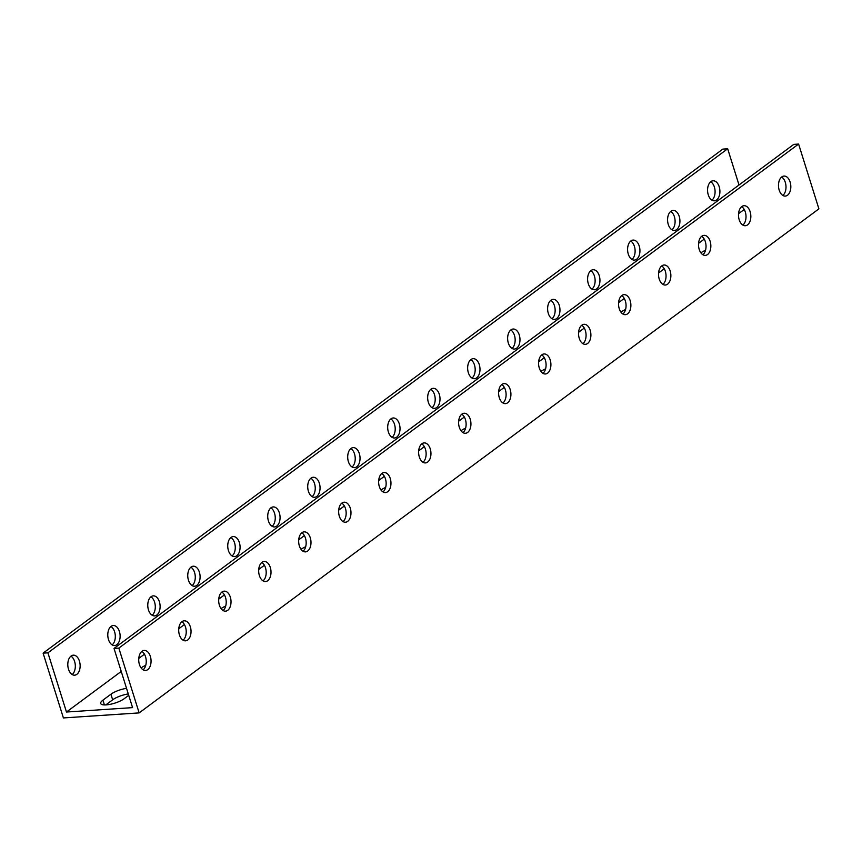 <?xml version="1.0" encoding="UTF-8"?>
<svg xmlns="http://www.w3.org/2000/svg" width="862" height="862" viewBox="0 0 862 862"><rect width="100%" height="100%" fill="white"/><g stroke="black" fill="none" stroke-linecap="round" stroke-linejoin="round"><path stroke-width="1.29" d="M798.6 144.062L793.773 144.385L114.021 648.418L132.576 707.627L66.471 712.023L47.916 652.825L727.679 148.781L722.852 149.104L43.1 653.137L63.4 717.938L139.148 712.896L818.9 208.863L798.6 144.062L118.837 648.105L139.148 712.896M128.276 693.932A13.458 3.901 -17.4 0 0 112.663 699.815L105.789 704.911M147.758 669.623A10.032 6.153 -93.8 0 1 145.549 670.464A10.032 6.153 -93.8 0 1 138.75 660.863A10.032 6.153 -93.8 0 1 144.223 650.444A10.032 6.153 -93.8 0 1 150.796 658.191A10.032 6.153 -93.8 0 1 147.758 669.623M187.744 639.97A10.032 6.153 -93.8 0 1 185.535 640.822A10.032 6.153 -93.8 0 1 178.736 631.221A10.032 6.153 -93.8 0 1 184.209 620.802A10.032 6.153 -93.8 0 1 190.771 628.538A10.032 6.153 -93.8 0 1 187.744 639.97M227.73 610.318A10.032 6.153 -93.8 0 1 225.521 611.169A10.032 6.153 -93.8 0 1 218.722 601.568A10.032 6.153 -93.8 0 1 224.195 591.149A10.032 6.153 -93.8 0 1 230.757 598.885A10.032 6.153 -93.8 0 1 227.73 610.318M267.716 580.676A10.032 6.153 -93.8 0 1 265.507 581.516A10.032 6.153 -93.8 0 1 258.708 571.915A10.032 6.153 -93.8 0 1 264.181 561.496A10.032 6.153 -93.8 0 1 270.743 569.243A10.032 6.153 -93.8 0 1 267.716 580.676M307.702 551.023A10.032 6.153 -93.8 0 1 305.493 551.874A10.032 6.153 -93.8 0 1 298.694 542.273A10.032 6.153 -93.8 0 1 304.167 531.854A10.032 6.153 -93.8 0 1 310.729 539.59A10.032 6.153 -93.8 0 1 307.702 551.023M347.688 521.37A10.032 6.153 -93.8 0 1 345.479 522.221A10.032 6.153 -93.8 0 1 338.68 512.621A10.032 6.153 -93.8 0 1 344.153 502.201A10.032 6.153 -93.8 0 1 350.715 509.938A10.032 6.153 -93.8 0 1 347.688 521.37M387.674 491.728A10.032 6.153 -93.8 0 1 385.465 492.568A10.032 6.153 -93.8 0 1 378.666 482.968A10.032 6.153 -93.8 0 1 384.129 472.548A10.032 6.153 -93.8 0 1 390.702 480.296A10.032 6.153 -93.8 0 1 387.674 491.728M427.66 462.075A10.032 6.153 -93.8 0 1 425.451 462.926A10.032 6.153 -93.8 0 1 418.652 453.326A10.032 6.153 -93.8 0 1 424.115 442.906A10.032 6.153 -93.8 0 1 430.688 450.643A10.032 6.153 -93.8 0 1 427.66 462.075M467.646 432.422A10.032 6.153 -93.8 0 1 465.437 433.274A10.032 6.153 -93.8 0 1 458.638 423.673A10.032 6.153 -93.8 0 1 464.101 413.254A10.032 6.153 -93.8 0 1 470.674 420.99A10.032 6.153 -93.8 0 1 467.646 432.422M507.632 402.78A10.032 6.153 -93.8 0 1 505.423 403.621A10.032 6.153 -93.8 0 1 498.624 394.02A10.032 6.153 -93.8 0 1 504.087 383.601A10.032 6.153 -93.8 0 1 510.66 391.348A10.032 6.153 -93.8 0 1 507.632 402.78M547.618 373.127A10.032 6.153 -93.8 0 1 545.409 373.979A10.032 6.153 -93.8 0 1 538.61 364.378A10.032 6.153 -93.8 0 1 544.073 353.959A10.032 6.153 -93.8 0 1 550.646 361.695A10.032 6.153 -93.8 0 1 547.618 373.127M587.604 343.475A10.032 6.153 -93.8 0 1 585.395 344.326A10.032 6.153 -93.8 0 1 578.596 334.725A10.032 6.153 -93.8 0 1 584.059 324.306A10.032 6.153 -93.8 0 1 590.632 332.042A10.032 6.153 -93.8 0 1 587.604 343.475M627.59 313.833A10.032 6.153 -93.8 0 1 625.381 314.673A10.032 6.153 -93.8 0 1 618.582 305.073A10.032 6.153 -93.8 0 1 624.045 294.653A10.032 6.153 -93.8 0 1 630.618 302.4A10.032 6.153 -93.8 0 1 627.59 313.833M667.576 284.18A10.032 6.153 -93.8 0 1 665.367 285.031A10.032 6.153 -93.8 0 1 658.557 275.431A10.032 6.153 -93.8 0 1 664.031 265.011A10.032 6.153 -93.8 0 1 670.604 272.748A10.032 6.153 -93.8 0 1 667.576 284.18M707.551 254.527A10.032 6.153 -93.8 0 1 705.353 255.378A10.032 6.153 -93.8 0 1 698.543 245.778A10.032 6.153 -93.8 0 1 704.017 235.358A10.032 6.153 -93.8 0 1 710.59 243.095A10.032 6.153 -93.8 0 1 707.551 254.527M747.537 224.885A10.032 6.153 -93.8 0 1 745.339 225.725A10.032 6.153 -93.8 0 1 738.529 216.125A10.032 6.153 -93.8 0 1 744.003 205.706A10.032 6.153 -93.8 0 1 750.576 213.453A10.032 6.153 -93.8 0 1 747.537 224.885M787.523 195.232A10.032 6.153 -93.8 0 1 785.325 196.083A10.032 6.153 -93.8 0 1 778.515 186.483A10.032 6.153 -93.8 0 1 783.989 176.063A10.032 6.153 -93.8 0 1 790.562 183.8A10.032 6.153 -93.8 0 1 787.523 195.232M711.937 200.156A10.032 6.153 86.2 0 0 715.051 190.707A10.032 6.153 86.2 0 0 710.719 181.742M671.951 229.809A10.032 6.153 86.2 0 0 675.065 220.349A10.032 6.153 86.2 0 0 670.733 211.395M631.965 259.451A10.032 6.153 86.2 0 0 635.078 250.002A10.032 6.153 86.2 0 0 630.747 241.048M591.978 289.104A10.032 6.153 86.2 0 0 595.092 279.654A10.032 6.153 86.2 0 0 590.761 270.69M551.992 318.757A10.032 6.153 86.2 0 0 555.106 309.296A10.032 6.153 86.2 0 0 550.775 300.342M512.017 348.399A10.032 6.153 86.2 0 0 515.12 338.949A10.032 6.153 86.2 0 0 510.789 329.995M472.031 378.052A10.032 6.153 86.2 0 0 475.145 368.602A10.032 6.153 86.2 0 0 470.803 359.637M432.045 407.704A10.032 6.153 86.2 0 0 435.159 398.244A10.032 6.153 86.2 0 0 430.817 389.29M392.059 437.346A10.032 6.153 86.2 0 0 395.173 427.897A10.032 6.153 86.2 0 0 390.831 418.943M352.073 466.999A10.032 6.153 86.2 0 0 355.187 457.55A10.032 6.153 86.2 0 0 350.845 448.585M312.087 496.652A10.032 6.153 86.2 0 0 315.201 487.192A10.032 6.153 86.2 0 0 310.859 478.238M272.101 526.294A10.032 6.153 86.2 0 0 275.215 516.844A10.032 6.153 86.2 0 0 270.873 507.89M232.115 555.947A10.032 6.153 86.2 0 0 235.229 546.497A10.032 6.153 86.2 0 0 230.887 537.532M192.129 585.6A10.032 6.153 86.2 0 0 195.243 576.139A10.032 6.153 86.2 0 0 190.901 567.185M152.143 615.242A10.032 6.153 86.2 0 0 155.257 605.792A10.032 6.153 86.2 0 0 150.915 596.838M112.157 644.895A10.032 6.153 86.2 0 0 115.271 635.445A10.032 6.153 86.2 0 0 110.929 626.48M72.171 674.547A10.032 6.153 86.2 0 0 75.285 665.087A10.032 6.153 86.2 0 0 70.943 656.133M782.858 195.437A10.032 6.153 86.2 0 0 785.972 185.987A10.032 6.153 86.2 0 0 781.629 177.022M742.872 225.079A10.032 6.153 86.2 0 0 745.986 215.629A10.032 6.153 86.2 0 0 741.643 206.675M702.886 254.732A10.032 6.153 86.2 0 0 706 245.282A10.032 6.153 86.2 0 0 701.657 236.328M662.9 284.385A10.032 6.153 86.2 0 0 666.014 274.935A10.032 6.153 86.2 0 0 661.671 265.97M622.914 314.027A10.032 6.153 86.2 0 0 626.027 304.577A10.032 6.153 86.2 0 0 621.685 295.623M582.927 343.679A10.032 6.153 86.2 0 0 586.041 334.23A10.032 6.153 86.2 0 0 581.71 325.276M542.941 373.332A10.032 6.153 86.2 0 0 546.055 363.883A10.032 6.153 86.2 0 0 541.724 354.918M502.955 402.985A10.032 6.153 86.2 0 0 506.069 393.525A10.032 6.153 86.2 0 0 501.738 384.571M462.969 432.627A10.032 6.153 86.2 0 0 466.083 423.177A10.032 6.153 86.2 0 0 461.752 414.223M422.983 462.28A10.032 6.153 86.2 0 0 426.097 452.83A10.032 6.153 86.2 0 0 421.766 443.865M382.997 491.933A10.032 6.153 86.2 0 0 386.111 482.472A10.032 6.153 86.2 0 0 381.78 473.518M343.011 521.575A10.032 6.153 86.2 0 0 346.125 512.125A10.032 6.153 86.2 0 0 341.794 503.171M303.025 551.227A10.032 6.153 86.2 0 0 306.139 541.778A10.032 6.153 86.2 0 0 301.808 532.813M263.05 580.88A10.032 6.153 86.2 0 0 266.153 571.42A10.032 6.153 86.2 0 0 261.822 562.466M223.064 610.522A10.032 6.153 86.2 0 0 226.178 601.073A10.032 6.153 86.2 0 0 221.836 592.119M183.078 640.175A10.032 6.153 86.2 0 0 186.192 630.725A10.032 6.153 86.2 0 0 181.85 621.761M143.092 669.828A10.032 6.153 86.2 0 0 146.206 660.367A10.032 6.153 86.2 0 0 141.864 651.413M66.471 712.023L121.23 671.433M138.771 658.417L144.45 654.215M178.757 628.775L184.436 624.562M218.743 599.122L224.411 594.92M258.729 569.47L264.397 565.267M298.715 539.827L304.383 535.614M338.701 510.175L344.369 505.972M378.687 480.522L384.355 476.32M418.673 450.88L424.341 446.667M458.659 421.227L464.327 417.025M498.645 391.574L504.313 387.372M538.631 361.932L544.299 357.719M578.617 332.279L584.285 328.077M618.604 302.627L624.271 298.424M658.59 272.985L664.257 268.772M698.576 243.332L704.243 239.13M738.551 213.679L744.229 209.477M128.718 695.343L124.128 698.748A13.458 3.901 162.6 0 1 110.239 704.319A13.458 3.901 162.6 0 1 100.682 703.478A13.458 3.901 162.6 0 1 102.912 700.159L110.907 694.222A13.458 3.901 162.6 0 1 126.531 688.339M700.892 252.846A13.458 3.901 162.6 0 1 705.547 250.228M620.931 312.141A13.458 3.901 162.6 0 1 625.575 309.523M540.959 371.447A13.458 3.901 162.6 0 1 545.603 368.817M460.987 430.741A13.458 3.901 162.6 0 1 465.631 428.123M381.015 490.036A13.458 3.901 162.6 0 1 385.659 487.418M301.043 549.342A13.458 3.901 162.6 0 1 305.687 546.723M221.071 608.637A13.458 3.901 162.6 0 1 225.715 606.018M141.099 667.931A13.458 3.901 162.6 0 1 145.743 665.313M727.679 148.781L739.025 184.985M71.093 656.014A10.032 6.153 -93.8 0 1 73.302 655.163A10.032 6.153 -93.8 0 1 80.101 664.764A10.032 6.153 -93.8 0 1 74.638 675.183A10.032 6.153 -93.8 0 1 68.066 667.447A10.032 6.153 -93.8 0 1 71.093 656.014M111.079 626.362A10.032 6.153 -93.8 0 1 113.288 625.521A10.032 6.153 -93.8 0 1 120.087 635.122A10.032 6.153 -93.8 0 1 114.624 645.541A10.032 6.153 -93.8 0 1 108.052 637.794A10.032 6.153 -93.8 0 1 111.079 626.362M151.065 596.719A10.032 6.153 -93.8 0 1 153.274 595.868A10.032 6.153 -93.8 0 1 160.073 605.469A10.032 6.153 -93.8 0 1 154.61 615.888A10.032 6.153 -93.8 0 1 148.038 608.152A10.032 6.153 -93.8 0 1 151.065 596.719M191.052 567.067A10.032 6.153 -93.8 0 1 193.26 566.215A10.032 6.153 -93.8 0 1 200.059 575.816A10.032 6.153 -93.8 0 1 194.596 586.235A10.032 6.153 -93.8 0 1 188.024 578.499A10.032 6.153 -93.8 0 1 191.052 567.067M231.038 537.414A10.032 6.153 -93.8 0 1 233.246 536.573A10.032 6.153 -93.8 0 1 240.045 546.174A10.032 6.153 -93.8 0 1 234.572 556.593A10.032 6.153 -93.8 0 1 228.01 548.846A10.032 6.153 -93.8 0 1 231.038 537.414M271.024 507.772A10.032 6.153 -93.8 0 1 273.232 506.921A10.032 6.153 -93.8 0 1 280.031 516.521A10.032 6.153 -93.8 0 1 274.558 526.941A10.032 6.153 -93.8 0 1 267.996 519.204A10.032 6.153 -93.8 0 1 271.024 507.772M311.01 478.119A10.032 6.153 -93.8 0 1 313.218 477.268A10.032 6.153 -93.8 0 1 320.017 486.868A10.032 6.153 -93.8 0 1 314.544 497.288A10.032 6.153 -93.8 0 1 307.982 489.551A10.032 6.153 -93.8 0 1 311.01 478.119M350.996 448.466A10.032 6.153 -93.8 0 1 353.204 447.626A10.032 6.153 -93.8 0 1 360.004 457.226A10.032 6.153 -93.8 0 1 354.53 467.646A10.032 6.153 -93.8 0 1 347.968 459.899A10.032 6.153 -93.8 0 1 350.996 448.466M390.982 418.824A10.032 6.153 -93.8 0 1 393.191 417.973A10.032 6.153 -93.8 0 1 399.99 427.574A10.032 6.153 -93.8 0 1 394.516 437.993A10.032 6.153 -93.8 0 1 387.954 430.257A10.032 6.153 -93.8 0 1 390.982 418.824M430.968 389.171A10.032 6.153 -93.8 0 1 433.177 388.32A10.032 6.153 -93.8 0 1 439.976 397.921A10.032 6.153 -93.8 0 1 434.502 408.34A10.032 6.153 -93.8 0 1 427.929 400.604A10.032 6.153 -93.8 0 1 430.968 389.171M470.954 359.519A10.032 6.153 -93.8 0 1 473.163 358.678A10.032 6.153 -93.8 0 1 479.962 368.279A10.032 6.153 -93.8 0 1 474.488 378.698A10.032 6.153 -93.8 0 1 467.915 370.951A10.032 6.153 -93.8 0 1 470.954 359.519M510.94 329.877A10.032 6.153 -93.8 0 1 513.149 329.025A10.032 6.153 -93.8 0 1 519.948 338.626A10.032 6.153 -93.8 0 1 514.474 349.045A10.032 6.153 -93.8 0 1 507.901 341.309A10.032 6.153 -93.8 0 1 510.94 329.877M550.926 300.224A10.032 6.153 -93.8 0 1 553.135 299.373A10.032 6.153 -93.8 0 1 559.934 308.973A10.032 6.153 -93.8 0 1 554.46 319.393A10.032 6.153 -93.8 0 1 547.887 311.656A10.032 6.153 -93.8 0 1 550.926 300.224M590.912 270.571A10.032 6.153 -93.8 0 1 593.121 269.731A10.032 6.153 -93.8 0 1 599.92 279.331A10.032 6.153 -93.8 0 1 594.446 289.751A10.032 6.153 -93.8 0 1 587.873 282.003A10.032 6.153 -93.8 0 1 590.912 270.571M630.898 240.929A10.032 6.153 -93.8 0 1 633.096 240.078A10.032 6.153 -93.8 0 1 639.906 249.678A10.032 6.153 -93.8 0 1 634.432 260.098A10.032 6.153 -93.8 0 1 627.859 252.361A10.032 6.153 -93.8 0 1 630.898 240.929M670.884 211.276A10.032 6.153 -93.8 0 1 673.082 210.425A10.032 6.153 -93.8 0 1 679.892 220.025A10.032 6.153 -93.8 0 1 674.418 230.445A10.032 6.153 -93.8 0 1 667.845 222.708A10.032 6.153 -93.8 0 1 670.884 211.276M710.87 181.623A10.032 6.153 -93.8 0 1 713.068 180.783A10.032 6.153 -93.8 0 1 719.878 190.383A10.032 6.153 -93.8 0 1 714.404 200.803A10.032 6.153 -93.8 0 1 707.831 193.056A10.032 6.153 -93.8 0 1 710.87 181.623M43.1 653.137L47.916 652.825M118.837 648.105L114.021 648.418M102.912 700.159L104.41 704.922M110.907 694.222L112.663 699.815"/></g></svg>
